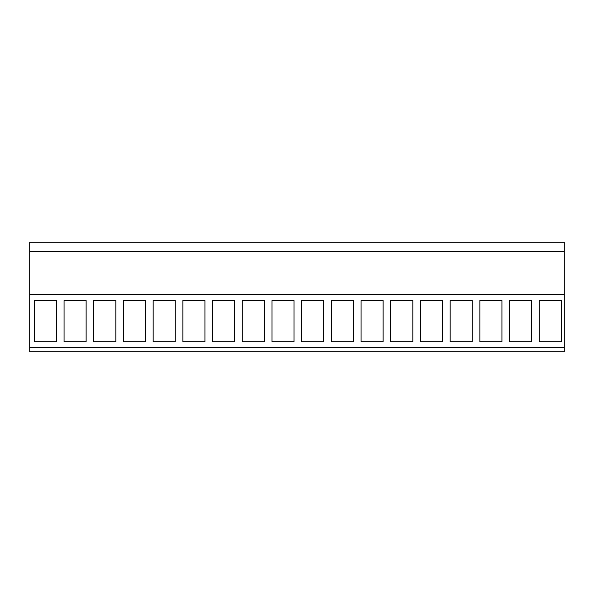 <?xml version="1.0" encoding="UTF-8"?>
<svg xmlns="http://www.w3.org/2000/svg" width="594" height="594" viewBox="0 0 594 594"><rect width="100%" height="100%" fill="white"/><g stroke="black" fill="none" stroke-linecap="round" stroke-linejoin="round"><path stroke-width="0.89" d="M29.7 294.186L29.7 351.73L564.3 351.73L564.3 251.626L29.7 251.626L29.7 294.186L564.3 294.186M564.3 251.626L564.3 242.27L29.7 242.27L29.7 251.626M29.7 347.646L564.3 347.646M34.37 341.706L56.43 341.706L56.43 300.549L34.37 300.549L34.37 341.706M212.57 341.706L234.63 341.706L234.63 300.549L212.57 300.549L212.57 341.706M182.87 300.549L204.93 300.549L204.93 341.706L182.87 341.706L182.87 300.549M271.97 341.706L294.03 341.706L294.03 300.549L271.97 300.549L271.97 341.706M242.27 300.549L264.33 300.549L264.33 341.706L242.27 341.706L242.27 300.549M93.77 341.706L115.83 341.706L115.83 300.549L93.77 300.549L93.77 341.706M64.07 341.706L86.13 341.706L86.13 300.549L64.07 300.549L64.07 341.706M153.17 300.549L175.23 300.549L175.23 341.706L153.17 341.706L153.17 300.549M123.47 341.706L145.53 341.706L145.53 300.549L123.47 300.549L123.47 341.706M450.17 300.549L472.23 300.549L472.23 341.706L450.17 341.706L450.17 300.549M420.47 341.706L442.53 341.706L442.53 300.549L420.47 300.549L420.47 341.706M509.57 300.549L531.63 300.549L531.63 341.706L509.57 341.706L509.57 300.549M479.87 341.706L501.93 341.706L501.93 300.549L479.87 300.549L479.87 341.706M331.37 300.549L353.43 300.549L353.43 341.706L331.37 341.706L331.37 300.549M301.67 300.549L323.73 300.549L323.73 341.706L301.67 341.706L301.67 300.549M390.77 341.706L412.83 341.706L412.83 300.549L390.77 300.549L390.77 341.706M361.07 341.706L383.13 341.706L383.13 300.549L361.07 300.549L361.07 341.706M539.27 300.549L539.27 341.706L561.33 341.706L561.33 300.549L539.27 300.549"/></g></svg>
